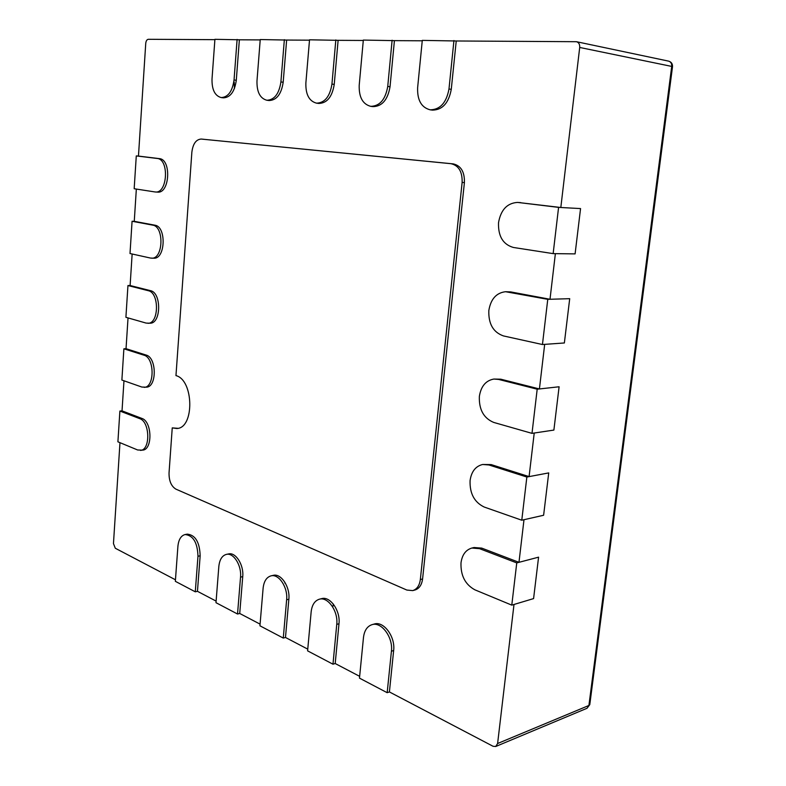 <?xml version="1.0" encoding="UTF-8"?>
<svg xmlns="http://www.w3.org/2000/svg" width="786" height="786" viewBox="0 0 786 786"><rect width="100%" height="100%" fill="white"/><g stroke="black" fill="none" stroke-linecap="round" stroke-linejoin="round"><path stroke-width="1.18" d="M389.404 691.935L387.174 692.692L391.418 651.221C393.265 637.338 381.348 621.353 371.955 624.683L374.185 624.055C383.578 620.724 395.496 636.68 393.648 650.543L389.404 691.935L493.038 746.268L495.691 746.504L497.607 743.517L514.005 604.463L533.586 598.598L538.577 557.166L518.976 562.324L523.997 519.703L543.617 515.262L548.726 472.907L529.086 476.611L534.225 433.027L553.884 430.08L559.101 386.771L539.422 388.952L500.81 379.196L493.893 379.049C485.797 380.512 480.944 386.319 479.352 396.458C478.89 409.565 483.685 418.231 493.726 422.426L531.994 433.361L537.192 389.198L498.57 379.412L493.893 379.049M497.607 743.517L588.91 705.474L671.716 66.417L579.704 47.455L560.821 207.504L517.581 202.415C507.186 203.063 500.839 209.803 498.53 222.635C498.039 236.213 503.011 244.485 513.415 247.472L553.148 253.623L558.581 207.376L517.581 202.415M539.422 388.952L544.678 344.366L564.368 342.971L569.703 298.68L550.004 299.27L555.378 253.652L575.097 253.888L580.559 208.575L560.821 207.504M307.758 649.138L285.485 637.466L288.855 599.237C290.26 586.955 281.015 573.063 273.204 575.372L270.993 575.873C266.513 577.209 263.89 581.326 263.114 588.223L259.94 625.803L283.274 638.065L286.635 599.777C288.04 587.476 278.804 573.564 270.993 575.873M260.078 624.143L239.72 613.473L242.736 576.649C243.965 565.026 235.731 551.988 228.569 553.933L226.378 554.385C222.084 555.604 219.569 559.632 218.832 566.49L215.993 602.695L237.529 614.013L240.536 577.14C241.764 565.498 233.53 552.44 226.378 554.385M216.121 601.103L197.453 591.318L200.155 555.81C199.693 542.232 195.4 535.011 187.274 534.136L185.103 534.539C180.996 535.649 178.589 539.599 177.901 546.388L175.347 581.326L195.282 591.809L197.974 556.242C197.512 542.654 193.218 535.413 185.103 534.539M175.465 579.793L115.306 548.255L113.459 543.598L119.973 442.665M359.654 676.343L335.2 663.522L338.982 623.77C340.584 610.751 330.13 595.906 321.582 598.657L319.352 599.217C314.714 600.701 311.983 604.896 311.158 611.822L307.601 650.857L332.979 664.199L336.752 624.379C338.353 611.341 327.909 596.456 319.352 599.217M122.027 410.852L119.885 411.049L117.91 441.811L137.638 449.985L142.62 450.142C152.779 449.808 152.14 421.453 141.893 418.427L122.027 410.852L123.972 380.788M126.035 348.689L123.883 348.807L121.879 380.051L141.844 387.046L146.324 387.184C156.994 387.252 156.846 357.571 146.147 355.066L126.035 348.689L128.03 317.908M130.112 285.524L127.951 285.544L125.907 317.308L146.117 323.085L150.057 323.213C161.228 323.724 161.651 292.589 150.47 290.663L130.112 285.524L132.146 254.006M134.259 221.328L132.077 221.259L130.004 253.534L150.47 258.054L153.84 258.201C165.502 259.193 166.553 226.486 154.862 225.189L134.259 221.328L136.342 189.062M158.251 192.108L157.672 192.108C169.796 193.651 171.564 159.234 159.332 158.625L138.464 156.08L145.744 43.348C146.039 40.892 146.884 39.536 148.289 39.3L214.883 39.664M286.635 40.057L260.235 39.546L256.983 80.929C256.747 91.942 260.028 98.388 266.847 100.254L269.117 100.529C276.682 100.205 281.368 94.114 283.186 82.245L286.635 40.057L309.497 40.174M338.118 40.332L309.527 39.801L305.872 82.982C305.577 94.448 309.124 101.168 316.522 103.163L318.802 103.447C327.074 103.163 332.213 96.816 334.237 84.397L338.118 40.332L363.289 40.469M394.415 40.636L363.329 40.076L359.212 85.222C358.848 97.169 362.69 104.204 370.746 106.346L373.036 106.631C382.104 106.395 387.773 99.773 390.033 86.755L394.415 40.636L422.249 40.793M456.234 40.98L422.288 40.381L417.631 87.678C417.199 100.136 421.375 107.525 430.168 109.824L432.457 110.119C442.449 109.961 448.727 103.025 451.272 89.329L456.234 40.98L576.472 41.707C578.801 42.434 579.872 44.35 579.704 47.455M239.366 39.791L214.912 39.32L212.014 79.042C211.817 89.643 214.873 95.823 221.171 97.572L223.421 97.847C230.367 97.484 234.66 91.628 236.291 80.27L239.366 39.791L260.205 39.909M412.689 590.61L414.929 590.021C419.203 588.655 421.758 584.971 422.583 578.968L464.408 182.588C464.703 171.938 460.989 165.708 453.276 163.891L201.167 139.053C196.038 139.456 192.943 143.828 191.863 152.179L175.966 375.61C193.857 379.952 194.614 428.134 176.84 428.508L172.242 427.889L169.039 472.926C168.951 480.894 171.25 486.298 175.946 489.157L406.834 590.05L412.689 590.61C416.973 589.245 419.518 585.55 420.343 579.537L462.129 182.421C462.423 171.761 458.719 165.512 450.997 163.694L201.167 139.053M177.931 428.321L172.242 427.889M518.976 562.324L481.749 548.117L474.086 547.518L471.846 548.048C465.744 549.886 462.129 554.818 460.999 562.845C460.567 575.519 465.194 584.519 474.882 589.824L511.784 605.132L516.756 562.904L479.519 548.657L471.846 548.048M529.086 476.611L491.171 464.585L482.653 464.487C475.609 466.186 471.413 471.541 470.077 480.551C469.635 493.441 474.341 502.274 484.205 507.039L521.776 520.214L526.856 477.033L488.941 464.968L482.653 464.487M550.004 299.27L510.664 291.901L505.545 291.714C496.32 292.824 490.749 299.093 488.833 310.509C488.361 323.842 493.235 332.321 503.462 335.927L542.448 344.523L547.763 299.338L505.545 291.714M234.169 81.95L234.444 88.513M333.343 604.09L333.048 606.144M284.964 582.397L284.886 583.153M511.784 605.132L533.586 598.598L538.577 557.166L516.756 562.904M140.468 450.407C150.617 450.073 149.979 421.679 139.731 418.643L119.885 411.049M521.776 520.214L543.617 515.262L548.726 472.907L526.856 477.033M144.152 387.36C154.813 387.429 154.675 357.699 143.976 355.193L123.883 348.807M531.994 433.361L553.884 430.08L559.101 386.771L537.192 389.198M147.886 323.301C159.047 323.803 159.47 292.628 148.289 290.702L127.951 285.544M542.448 344.523L564.368 342.971L569.703 298.68L547.763 299.338M151.659 258.181C163.301 259.184 164.362 226.427 152.671 225.13L132.077 221.259M370.746 106.346C379.815 106.11 385.484 99.468 387.744 86.421L392.116 40.224M335.2 663.522L332.979 664.199M316.522 103.163C324.785 102.878 329.924 96.521 331.947 84.082L335.828 39.939M285.485 637.466L283.274 638.065M266.847 100.254C274.412 99.93 279.099 93.819 280.907 81.941L284.355 39.673M239.72 613.473L237.529 614.013M221.171 97.572C228.117 97.218 232.41 91.353 234.041 79.966L237.107 39.428M197.453 591.318L195.282 591.809M553.148 253.623L575.097 253.888L580.559 208.575L558.581 207.376M154.891 191.931L155.471 191.99C167.595 193.543 169.354 159.077 157.131 158.458L136.283 155.923L134.17 188.728L154.891 191.931M138.464 156.08L136.283 155.923M430.168 109.824C440.17 109.657 446.438 102.711 448.983 88.995L453.944 40.538M371.955 624.683C367.16 626.314 364.34 630.588 363.476 637.505L359.477 678.131L387.174 692.692M587.024 708.274L589.785 704.629L587.024 708.274L495.691 746.504M671.716 66.417L672.511 66.692C672.649 63.804 671.342 61.947 668.591 61.131C670.851 61.829 671.892 63.587 671.716 66.417M481.749 548.117L479.519 548.657M141.893 418.427L139.731 418.643M491.171 464.585L488.941 464.968M146.147 355.066L143.976 355.193M500.81 379.196L498.57 379.412M150.47 290.663L148.289 290.702M510.664 291.901L508.414 291.95M154.862 225.189L152.671 225.13M390.033 86.755L387.744 86.421M338.982 623.77L336.752 624.379M334.237 84.397L331.947 84.082M288.855 599.237L286.635 599.777M283.186 82.245L280.907 81.941M242.736 576.649L240.536 577.14M236.291 80.27L234.041 79.966M200.155 555.81L197.974 556.242M203.456 139.25L201.226 139.053M453.276 163.891L450.997 163.694M464.408 182.588L462.129 182.421M422.583 578.968L420.343 579.537M520.735 202.621L518.485 202.493M159.332 158.625L157.131 158.458M451.272 89.329L448.983 88.995M393.648 650.543L391.418 651.221M589.785 704.629L672.511 66.692M668.591 61.131L576.472 41.707M157.672 192.108L155.471 191.99"/></g></svg>
